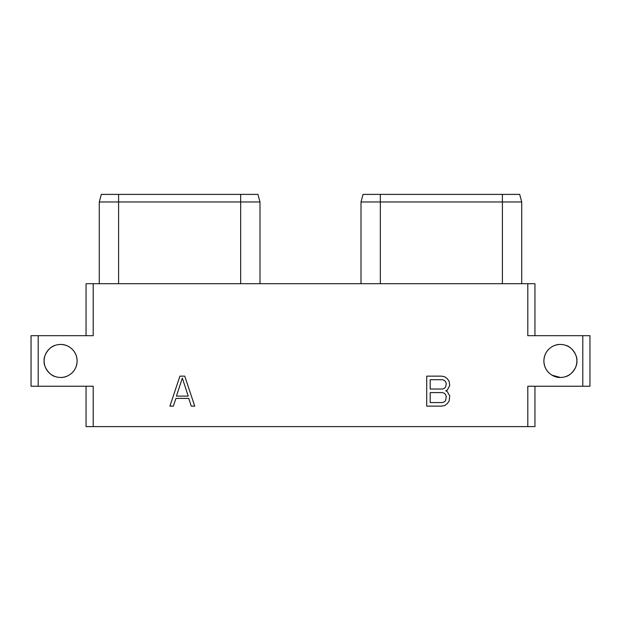 <?xml version="1.0" encoding="UTF-8"?>
<svg xmlns="http://www.w3.org/2000/svg" width="621" height="621" viewBox="0 0 621 621"><rect width="100%" height="100%" fill="white"/><g stroke="black" fill="none" stroke-linecap="round" stroke-linejoin="round"><path stroke-width="0.93" d="M93.204 426.611L527.796 426.611L527.796 386.239L582.801 386.239L582.801 335.682L527.796 335.682L527.796 283.704L93.204 283.704L93.204 335.682L38.199 335.682L38.199 386.239L93.204 386.239L93.204 426.611L86.055 426.611L86.055 386.239M527.796 426.611L534.945 426.611L534.945 386.239M38.199 386.239L31.05 386.239L31.05 335.682L38.199 335.682M55.572 345.253C49.641 346.332 43.346 355.243 44.122 360.964A16.503 16.503 0 0 1 60.617 344.461A16.503 16.503 0 0 1 77.12 360.964A16.503 16.503 0 0 1 60.617 377.459A16.503 16.503 0 0 1 44.122 360.964C43.346 366.677 49.641 375.589 55.572 376.668M560.383 344.461C554.157 344.088 544.275 349.289 543.88 360.964A16.503 16.503 0 0 1 560.383 344.461A16.503 16.503 0 0 1 576.878 360.964A16.503 16.503 0 0 1 560.383 377.459A16.503 16.503 0 0 1 543.88 360.964C544.275 372.631 554.157 377.832 560.383 377.459L552.061 375.208M184.748 376.147L179.919 376.147L169.929 406.126L173.391 406.126L175.914 398.395L188.745 398.395L191.268 406.126L194.738 406.126L184.748 376.147M445.777 390.811L447.275 390.05L449.744 385.633L449.13 381.224L447.267 378.678L444.783 376.784L441.678 376.147L426.712 376.147L426.712 406.126L441.678 406.126L444.783 405.49L447.267 403.588L449.13 401.05L449.744 395.988L447.275 391.579L445.777 390.811M527.796 283.704L534.945 283.704L534.945 335.682M93.204 283.704L86.055 283.704L86.055 335.682M582.801 386.239L589.95 386.239L589.95 335.682L582.801 335.682M521.725 283.704L521.725 201.988L519.692 194.389L363.044 194.389L361.011 201.988L363.044 194.389M380.339 283.704L380.339 201.988L361.011 201.988L361.011 283.704M380.339 194.389L380.339 201.988L502.405 201.988L502.405 194.389M519.692 194.389L521.725 201.988L502.405 201.988L502.405 283.704M118.595 283.704L118.595 201.988L99.275 201.988L101.308 194.389L257.956 194.389L259.989 201.988L240.661 201.988L240.661 194.389M118.595 194.389L118.595 201.988L240.661 201.988L240.661 283.704M259.989 283.704L259.989 201.988L257.956 194.389M99.275 283.704L99.275 201.988L101.308 194.389M565.428 376.668C571.359 375.589 577.654 366.677 576.878 360.964C577.654 355.243 571.359 346.332 565.428 345.253M60.617 377.459C66.843 377.832 76.725 372.631 77.12 360.964C76.725 349.289 66.843 344.088 60.617 344.461M182.333 378.088L188.217 396.12L176.442 396.12L182.333 378.088M430.19 379.71L442.354 379.71L444.302 380.378L445.614 381.713L446.266 383.7L445.614 387.03L444.302 388.366L442.354 389.033L430.19 389.033L430.19 379.71M446.266 396.586L445.614 400.561L444.302 401.896L442.354 402.563L430.19 402.563L430.19 392.596L442.354 392.596L444.302 393.256L445.614 394.599L446.266 396.586"/></g></svg>
